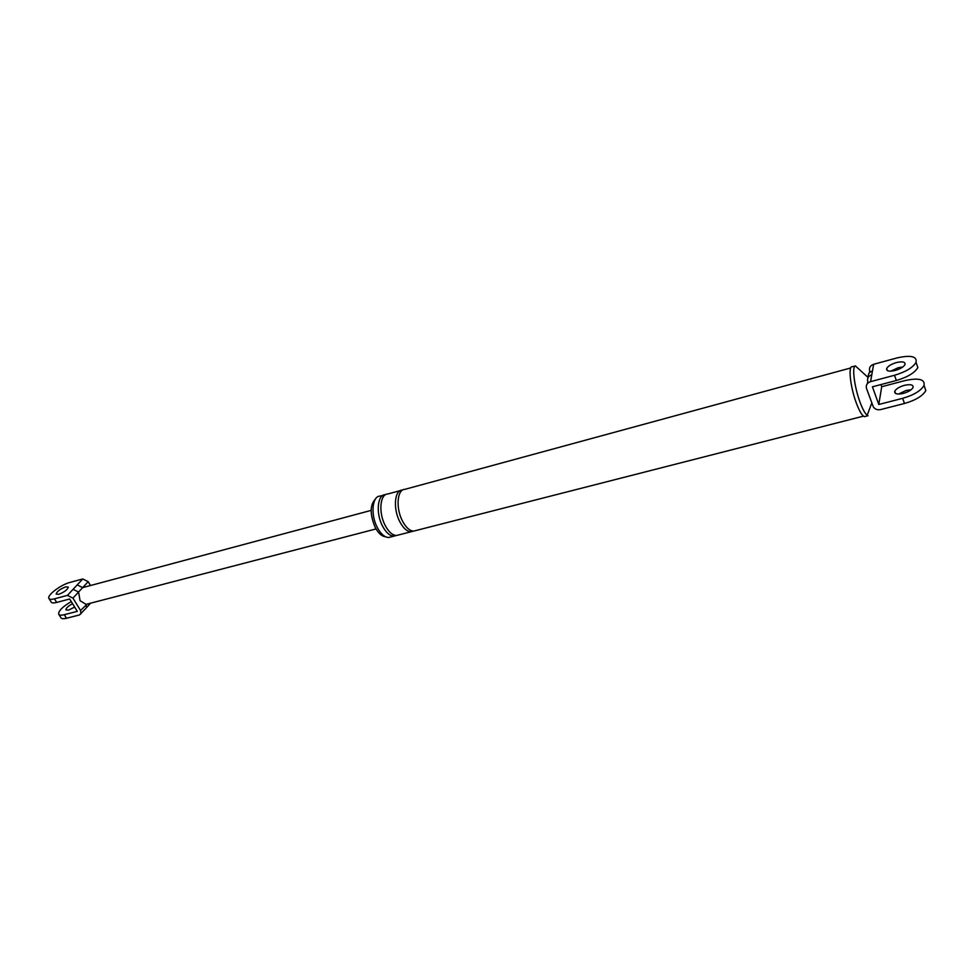 <?xml version="1.0" encoding="UTF-8"?>
<svg xmlns="http://www.w3.org/2000/svg" width="975" height="975" viewBox="0 0 975 975"><rect width="100%" height="100%" fill="white"/><g stroke="black" fill="none" stroke-linecap="round" stroke-linejoin="round"><path stroke-width="1.46" d="M869.322 372.95L869.688 370.914C868.932 367.758 870.261 365.54 873.673 364.272L872.467 370.975C869.261 372.109 867.872 374.168 868.311 377.167M872.467 370.975L871.796 374.766C868.335 376.033 866.994 378.263 867.762 381.469L867.372 383.626M873.673 364.272L897.11 357.91C910.833 354.851 917.146 356.338 916.049 362.347C912.892 367.624 905.702 371.926 894.502 375.278L870.553 381.652C867.068 382.919 865.727 385.162 866.495 388.379L873.332 406.928C875.05 409.293 877.488 410.183 880.644 409.585L904.471 403.479L902.655 398.324L878.792 404.479L881.717 386.722L880.949 384.564M924.068 385.478L925.836 390.573C922.752 395.947 915.622 400.25 904.471 403.479M898.463 394.071L906.214 390.427L911.113 389.756M881.717 386.722L905.068 380.567C918.755 377.654 925.08 379.263 924.044 385.418C920.948 390.768 913.819 395.07 902.655 398.324M904.422 385.332C910.613 384.028 913.49 384.759 913.027 387.526C911.625 389.963 908.395 391.913 903.325 393.4C897.158 394.68 894.307 393.961 894.757 391.231C896.122 388.793 899.34 386.831 904.422 385.332M878.792 404.479L872.418 386.819L896.342 380.494C907.542 377.167 914.708 372.864 917.865 367.575L916.147 362.627M902.765 367.002L898.219 367.721L890.711 371.183M385.442 536.713C381.761 536.36 378.361 533.288 375.241 527.512C369.757 514.398 369.842 504.892 375.485 498.993M390.987 536.908L388.72 537.493C384.65 537.371 380.859 534.068 377.349 527.597C370.39 514.812 372.158 495.922 380.128 496.08L383.236 495.239M865.593 416.337L864.423 416.642C862.132 415.813 859.45 411.316 856.355 403.114C850.224 386.917 847.957 365.101 852.455 366.734L855.002 366.039M895.221 370.463C889.042 371.804 886.202 371.134 886.677 368.477C888.067 366.076 891.308 364.114 896.415 362.566C902.618 361.201 905.483 361.871 904.995 364.577C903.569 366.978 900.315 368.94 895.221 370.463M396.374 535.482L393.949 536.153C389.89 536.031 386.112 532.716 382.602 526.22C375.643 513.411 377.386 494.496 385.32 494.666L385.6 494.666M398.812 534.909L396.569 535.482C392.523 535.348 388.745 532.045 385.235 525.537C378.288 512.704 380.006 493.777 387.928 493.959L400.286 490.596M413.485 531.095L411.06 531.777C407.062 531.631 403.309 528.279 399.811 521.735C392.888 508.816 394.509 489.816 402.334 490.035L402.651 490.035M415.935 530.534L413.717 531.095C409.732 530.948 405.978 527.597 402.48 521.04C395.558 508.109 397.166 489.084 404.978 489.316L850.748 367.953M864.423 416.642L868.067 415.716L867.165 415.253C865.02 413.522 862.631 409.159 860.023 402.163C854.417 387.221 851.809 366.807 855.294 365.832L855.392 365.93M85.849 608.424L79.499 614.933L66.507 618.26C63.338 619.028 61.462 618.832 60.864 617.65L58.866 614.445M89.895 603.939L86.482 607.73L86.105 604.378L80.072 600.71L78.561 592.044L73.088 589.314L82.753 578.955L88.164 581.661L90.517 585.524M87.141 604.086L80.559 610.508L80.937 613.86M82.753 578.955L69.883 582.453C60.998 584.634 46.946 595.201 48.86 598.345C49.42 599.479 51.297 599.637 54.454 598.833L67.446 595.372L73.088 589.314M58.707 594.311L56.148 594.092C56.891 591.459 60.084 589.058 65.727 586.865L68.311 587.096C67.567 589.717 64.362 592.117 58.707 594.311M80.559 610.508L72.942 598.126L82.668 587.608L77.22 584.89M71.272 601.587C62.692 606.645 58.488 610.825 58.671 614.116C59.256 615.286 61.132 615.481 64.301 614.701L77.293 611.349L69.676 598.991L56.684 602.428C53.515 603.22 51.651 603.05 51.078 601.904L49.055 598.662M72.577 603.696C68.177 606.084 65.947 608.144 65.922 609.862L68.494 610.131L74.648 607.072M72.942 598.126L67.446 595.372M871.796 374.766L870.553 381.652M894.502 375.278L896.342 380.494M54.454 598.833L56.684 602.428M88.164 581.661L82.668 587.608M64.301 614.701L66.507 618.26M925.836 390.573L924.044 385.418M917.865 367.575L916.049 362.347M895.55 393.461L894.757 391.231M887.445 370.634L886.677 368.477M413.717 531.095L863.46 416.142M855.294 365.844L868.116 377.483M871.808 403.004L867.165 415.253M388.72 537.493L393.949 536.153M396.569 535.482L411.06 531.777M82.765 587.596L371.134 510.388M85.91 604.403L376.021 528.938"/></g></svg>

